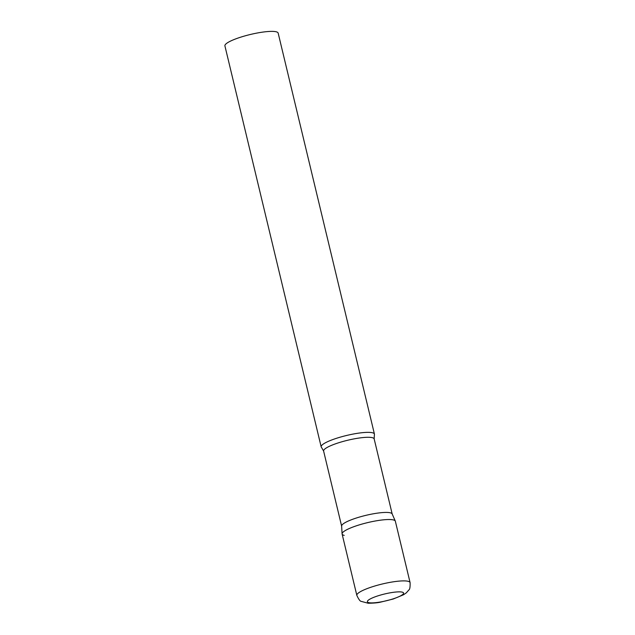 <?xml version="1.0" encoding="UTF-8"?>
<svg xmlns="http://www.w3.org/2000/svg" width="635" height="635" viewBox="0 0 635 635"><rect width="100%" height="100%" fill="white"/><g stroke="black" fill="none" stroke-linecap="round" stroke-linejoin="round"><path stroke-width="0.95" d="M410.091 582.612L395.359 521.248A27.384 5.144 166.5 0 0 358.267 525.201A27.384 5.144 166.5 0 0 342.106 534.027L356.838 595.4C358.696 599.376 360.172 601.377 361.259 601.385L368.221 603.25C373.69 603.179 377.809 602.806 380.563 602.139L393.216 599.019L403.511 594.773L406.313 592.86L408.869 589.955C409.829 589.455 410.242 587.01 410.091 582.612A27.384 5.144 166.5 0 0 372.999 586.565A27.384 5.144 166.5 0 0 356.838 595.4M342.082 533.86L341.63 526.026A25.995 4.882 -13.5 0 1 361.72 516.422A25.995 4.882 -13.5 0 1 390.2 512.778A25.995 4.882 -13.5 0 1 392.152 513.898L395.303 521.081A27.384 5.144 -13.5 0 0 393.24 519.898A27.384 5.144 -13.5 0 0 363.244 523.732A27.384 5.144 -13.5 0 0 342.082 533.86A27.384 5.144 -13.5 0 0 344.218 535.376M372.316 432.729A27.384 5.144 -13.5 0 1 374.428 434.078A27.384 5.144 -13.5 0 1 374.372 434.737L374.166 438.92A25.995 4.882 -13.5 0 0 372.158 437.642A25.995 4.882 -13.5 0 0 343.265 441.396A25.995 4.882 -13.5 0 0 323.612 451.056L321.524 447.429A27.384 5.144 -13.5 0 1 321.175 446.857A27.384 5.144 -13.5 0 1 341.876 436.689A27.384 5.144 -13.5 0 1 372.316 432.729M321.175 446.857L224.909 45.879A27.384 5.144 -13.5 0 1 245.61 35.711A27.384 5.144 -13.5 0 1 276.05 31.75A27.384 5.144 -13.5 0 1 278.162 33.099L374.428 434.078M392.589 599.035A18.621 3.5 166.5 0 0 402.138 592.114A18.621 3.5 166.5 0 0 378.357 595.717A18.621 3.5 166.5 0 0 368.8 602.639A18.621 3.5 166.5 0 0 392.589 599.035M341.63 526.113L323.612 451.056M392.184 513.977L374.166 438.92"/></g></svg>

